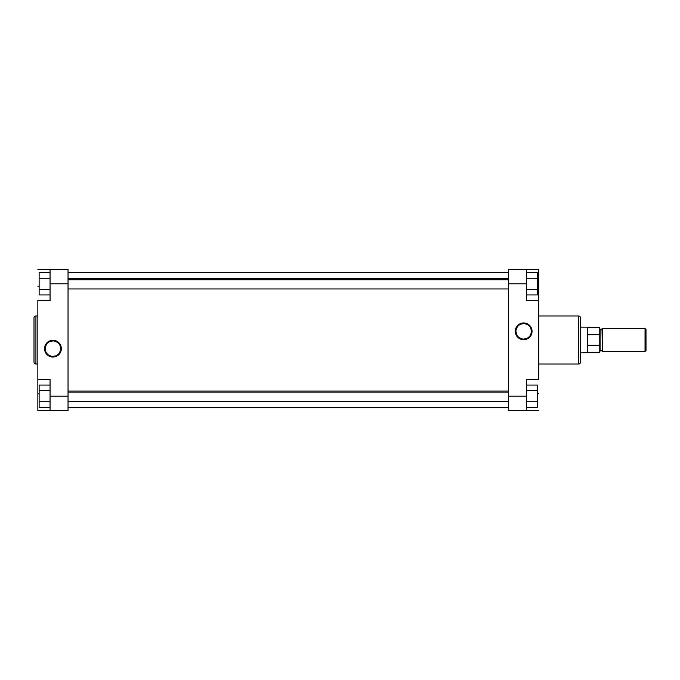 <?xml version="1.0" encoding="UTF-8"?>
<svg xmlns="http://www.w3.org/2000/svg" width="680" height="680" viewBox="0 0 680 680"><rect width="100%" height="100%" fill="white"/><g stroke="black" fill="none" stroke-linecap="round" stroke-linejoin="round"><path stroke-width="1.02" d="M52.947 340.926L52.947 340.28A8.389 8.389 0 0 1 61.328 348.67A8.389 8.389 0 0 1 52.947 357.059L57.604 355.64L60.69 351.875L61.166 347.029L58.871 342.737L54.578 340.442L49.733 340.918L45.968 344.012L44.557 348.67L45.194 351.875L47.014 354.603L51.306 356.898L52.947 357.059L52.947 356.413A7.743 7.743 0 0 0 60.69 348.67A7.743 7.743 0 0 0 52.947 340.926A7.743 7.743 0 0 0 45.203 348.67A7.743 7.743 0 0 0 52.947 356.413L52.947 357.059A8.389 8.389 0 0 1 44.557 348.67A8.389 8.389 0 0 1 52.947 340.28L52.947 340.926A7.743 7.743 0 0 1 60.69 348.67A7.743 7.743 0 0 1 52.947 356.413A7.743 7.743 0 0 1 45.203 348.67A7.743 7.743 0 0 1 52.947 340.926L49.98 341.513M34 317.909L34 362.091A1.929 1.929 0 0 0 35.93 364.021L35.93 315.979A1.929 1.929 0 0 0 34 317.909L34 362.091A1.929 1.929 0 0 0 35.93 364.021L37.85 364.021L35.93 364.021L35.93 315.979L37.85 315.979L35.93 315.979A1.929 1.929 0 0 0 34 317.909M50.056 396.194L50.056 410.644L68.034 410.644L68.034 269.356L50.056 269.356L50.056 300.671L50.056 283.806L68.034 283.806L68.034 396.194L50.056 396.194L50.056 379.329L50.056 410.644L68.034 410.644L68.034 396.194L50.056 396.194M37.85 300.671L50.056 300.671L37.85 300.671L37.85 379.329L37.85 300.39M37.85 379.61L37.85 410.644L50.056 410.644L37.85 410.644L37.85 393.779L39.134 393.779L37.85 393.779L37.85 379.329L50.056 379.329L37.85 379.329M37.85 269.356L68.034 269.356L68.034 283.806L50.056 283.806L50.056 269.356L37.85 269.356M37.85 286.221L39.134 286.221L37.85 286.221M52.947 356.413L55.904 355.827M57.247 355.104L58.421 354.144M59.381 352.971L60.537 350.183M60.69 348.67L60.095 345.703M59.381 344.369L58.421 343.196M57.247 342.227L54.451 341.071M48.645 342.227L47.472 343.196M46.504 344.369L45.347 347.157M45.203 348.67L45.789 351.637M46.504 352.971L47.472 354.144M48.645 355.104L51.433 356.26M39.134 294.933L39.134 272.688L50.056 272.688L39.134 272.688L39.134 278.248L50.056 278.248L39.134 278.248L39.134 289.374L50.056 289.374L39.134 289.374L39.134 294.933L50.056 294.933L39.134 294.933M39.134 407.311L39.134 385.067L50.056 385.067L39.134 385.067L39.134 390.626L50.056 390.626L39.134 390.626L39.134 401.752L50.056 401.752L39.134 401.752L39.134 407.311L50.056 407.311L39.134 407.311M508.572 272.57L68.034 272.57L508.572 272.57M68.034 407.43L508.572 407.43L68.034 407.43M523.668 339.074L523.668 339.719A8.389 8.389 0 0 1 515.279 331.33A8.389 8.389 0 0 1 523.668 322.94L520.455 323.587L517.735 325.397L515.916 328.125L515.279 331.33L516.689 335.988L520.455 339.082L525.3 339.558L529.592 337.263L531.887 332.971L531.412 328.125L528.326 324.36L525.3 323.102L523.668 322.94L523.668 323.587A7.743 7.743 0 0 0 515.924 331.33A7.743 7.743 0 0 0 523.668 339.074A7.743 7.743 0 0 0 531.412 331.33A7.743 7.743 0 0 0 523.668 323.587L523.668 322.94A8.389 8.389 0 0 1 532.049 331.33A8.389 8.389 0 0 1 523.668 339.719L523.668 339.074A7.743 7.743 0 0 1 515.924 331.33A7.743 7.743 0 0 1 523.668 323.587A7.743 7.743 0 0 1 531.412 331.33A7.743 7.743 0 0 1 523.668 339.074L526.626 338.487M580.499 362.091L580.499 317.909A1.929 1.929 0 0 0 578.569 315.979L578.569 364.021A1.929 1.929 0 0 0 580.499 362.091L580.499 317.909A1.929 1.929 0 0 0 578.569 315.979L538.755 315.979L578.569 315.979L578.569 364.021L538.755 364.021L578.569 364.021A1.929 1.929 0 0 0 580.499 362.091M526.558 283.806L526.558 269.356L508.572 269.356L508.572 410.644L526.558 410.644L526.558 379.329L526.558 396.194L508.572 396.194L508.572 283.806L526.558 283.806L526.558 300.671L526.558 269.356L508.572 269.356L508.572 283.806L526.558 283.806M538.755 379.329L526.558 379.329L538.755 379.329L538.755 300.671L538.755 379.61M538.755 300.39L538.755 269.356L526.558 269.356L538.755 269.356L538.755 286.221L537.472 286.221L538.755 286.221L538.755 300.671L526.558 300.671L538.755 300.671M538.755 410.644L508.572 410.644L508.572 396.194L526.558 396.194L526.558 410.644L538.755 410.644M538.755 393.779L537.472 393.779L538.755 393.779M523.668 323.587L520.702 324.173M519.358 324.896L518.185 325.856M517.225 327.029L516.069 329.817M515.924 331.33L516.511 334.296M517.225 335.631L518.185 336.804M519.358 337.773L522.155 338.929M527.969 337.773L529.142 336.804M530.102 335.631L531.259 332.843M531.412 331.33L530.817 328.363M530.102 327.029L529.142 325.856M527.969 324.896L525.173 323.74M537.472 385.067L537.472 407.311L526.558 407.311L537.472 407.311L537.472 401.752L526.558 401.752L537.472 401.752L537.472 390.626L526.558 390.626L537.472 390.626L537.472 385.067L526.558 385.067L537.472 385.067M537.472 272.688L537.472 294.933L526.558 294.933L537.472 294.933L537.472 289.374L526.558 289.374L537.472 289.374L537.472 278.248L526.558 278.248L537.472 278.248L537.472 272.688L526.558 272.688L537.472 272.688M645.039 328.44L646 329.4L645.039 328.44L602.336 328.44L645.039 328.44L645.039 351.56L602.336 351.56L645.039 351.56L645.039 328.44M646 350.6L645.039 351.56L646 350.6L646 329.4L646 350.6M602.336 351.075L602.336 328.925L600.083 329.248L599.76 351.075L602.012 350.752L600.083 350.752L600.083 329.248L602.012 329.248L602.336 351.075M587.282 352.844L580.499 352.844L587.562 352.682L587.282 327.156L587.562 334.781L599.76 334.781L599.76 327.318L599.76 345.219L587.562 345.219L587.562 352.682L599.76 352.682L599.76 334.781L587.562 334.781L587.282 327.156L587.282 352.844M580.499 327.156L587.282 327.156L580.499 327.156M599.76 352.682L587.562 352.682L587.562 334.781L587.562 345.219L599.76 345.219L599.76 352.682M602.336 328.44L602.336 351.56L602.336 328.44M508.572 392.139L68.034 392.139L508.572 392.139M508.572 279.752L68.034 279.752L508.572 279.752M587.562 327.318L599.76 327.318M508.572 401.327L68.034 401.327M508.572 391.051L68.034 391.051M508.572 288.949L68.034 288.949M508.572 278.673L68.034 278.673"/></g></svg>
